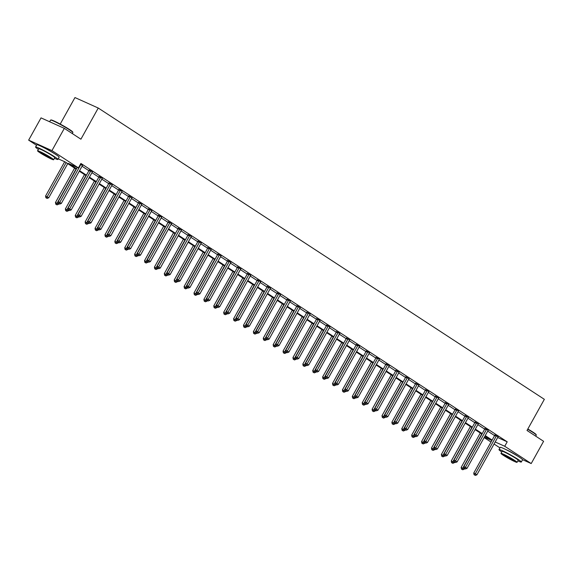 <?xml version="1.0" encoding="UTF-8"?>
<svg xmlns="http://www.w3.org/2000/svg" width="573" height="573" viewBox="0 0 573 573"><rect width="100%" height="100%" fill="white"/><g stroke="black" fill="none" stroke-linecap="round" stroke-linejoin="round"><path stroke-width="0.86" d="M42.531 147.003A7.972 0.616 29.1 0 1 53.139 152.762A7.972 0.616 29.1 0 1 54.242 153.521M505.945 449.59A7.972 0.616 29.1 0 1 516.545 455.349A7.972 0.616 29.1 0 1 517.655 456.108M60.208 124.069L74.963 97.56L98.255 108.039L544.35 399.324L527.01 430.473L543.598 441.303L531.207 463.557L522.526 459.653M499.95 447.878L494.048 444.018M491.018 442.041L484.149 437.557M36.536 145.284L28.65 140.134L51.942 150.613L78.422 167.91L68.445 163.42L76.538 168.698M51.942 150.613L64.326 128.359L41.034 117.88L28.65 140.134M92.468 171.936L89.144 170.081M112.258 184.857L108.934 183.002M131.948 197.878L128.724 195.93M151.838 210.699L148.514 208.851M171.528 223.721L168.304 221.772M191.418 236.549L188.094 234.694M211.108 249.563L207.877 247.615M230.898 262.484L227.667 260.536M250.688 275.412L247.457 273.457M270.477 288.334L267.247 286.378M290.368 301.154L287.037 299.307M310.05 314.176L306.827 312.228M329.948 326.997L326.617 325.149M349.63 340.018L346.407 338.07M369.528 352.846L366.197 350.991M389.318 365.767L385.987 363.912M409 378.789L405.777 376.833M428.89 391.61L425.567 389.755M448.68 404.531L445.357 402.676M468.37 417.552L465.147 415.604M488.26 430.373L484.937 428.525M82.039 166.227L88.908 170.711M91.938 172.688L98.8 177.172M101.829 179.148L108.698 183.632M111.728 185.609L118.59 190.093M121.619 192.07L128.488 196.553M131.518 198.53L138.38 203.014M141.409 204.991L148.278 209.474M151.308 211.451L158.169 215.935M161.199 217.912L168.068 222.396M171.098 224.372L177.959 228.856M180.989 230.833L187.858 235.317M190.888 237.301L197.749 241.777M200.779 243.761L207.648 248.238M210.678 250.222L217.539 254.706M220.569 256.683L227.438 261.166M230.468 263.143L237.329 267.627M240.359 269.604L247.228 274.087M250.258 276.064L257.119 280.548M260.149 282.525L267.018 287.009M270.041 288.985L276.909 293.469M279.939 295.446L286.808 299.93M289.831 301.907L296.699 306.39M299.729 308.367L306.591 312.851M309.621 314.828L316.489 319.311M319.519 321.288L326.381 325.772M329.411 327.749L336.279 332.233M339.309 334.209L346.171 338.693M349.201 340.67L356.069 345.154M359.099 347.131L365.961 351.614M368.991 353.598L375.859 358.075M378.889 360.059L385.751 364.543M388.781 366.519L395.649 371.003M398.679 372.98L405.541 377.464M408.57 379.441L415.439 383.924M418.469 385.901L425.331 390.385M428.36 392.362L435.229 396.845M438.259 398.822L445.121 403.306M448.15 405.283L455.019 409.767M458.049 411.743L464.911 416.227M467.94 418.204L474.809 422.688M477.839 424.665L484.701 429.148M487.73 431.125L494.599 435.609M497.665 437.521L507.205 441.819L80.9 163.455L78.422 167.91M498.159 436.834L494.828 434.986M478.269 424.013L475.038 422.065M458.579 410.991L455.256 409.136M438.689 398.171L435.466 396.215M418.899 385.249L415.676 383.294M399.109 372.321L395.886 370.373M379.419 359.307L376.096 357.452M359.629 346.386L356.306 344.531M339.739 333.558L336.516 331.609M320.049 320.536L316.726 318.688M300.159 307.715L296.936 305.767M280.469 294.694L277.146 292.839M260.679 281.773L257.356 279.918M240.789 268.952L237.566 266.997M221.099 255.93L217.776 254.075M201.309 243.009L197.986 241.154M181.419 230.181L178.196 228.233M161.729 217.16L158.406 215.312M141.839 204.339L138.616 202.391M122.156 191.318L118.826 189.47M102.366 178.396L99.036 176.541M82.469 165.576L80.521 164.136M64.326 128.359L80.915 139.196L98.255 108.039M507.205 441.819L504.727 446.267L531.207 463.557M76.259 169.2L65.107 161.915L58.238 158.828M484.393 437.12L491.412 440.279L484.98 436.074M481.95 434.098L475.081 429.614M472.052 427.637L465.19 423.153M462.16 421.176L455.291 416.693M452.262 414.716L445.4 410.232M442.37 408.255L435.501 403.772M432.472 401.795L425.61 397.311M422.58 395.327L415.712 390.85M412.682 388.866L405.82 384.39M402.79 382.406L395.922 377.922M392.892 375.945L386.03 371.462M383 369.485L376.132 365.001M373.102 363.024L366.24 358.54M363.21 356.564L356.342 352.08M353.312 350.103L346.45 345.619M343.42 343.642L336.552 339.159M333.522 337.182L326.66 332.698M323.63 330.721L316.762 326.238M313.732 324.261L306.87 319.777M303.84 317.8L296.972 313.316M293.949 311.34L287.08 306.856M284.05 304.879L277.182 300.395M274.159 298.418L267.29 293.935M264.26 291.958L257.399 287.474M254.369 285.497L247.5 281.014M244.47 279.03L237.609 274.553M234.579 272.569L227.71 268.092M224.68 266.108L217.819 261.625M214.789 259.648L207.92 255.164M204.89 253.187L198.029 248.703M194.999 246.727L188.13 242.243M185.1 240.266L178.239 235.782M175.209 233.805L168.34 229.322M165.311 227.345L158.449 222.861M155.419 220.884L148.55 216.401M145.521 214.424L138.659 209.94M135.629 207.963L128.76 203.479M125.731 201.503L118.869 197.019M115.839 195.042L108.97 190.558M105.941 188.581L99.079 184.098M96.049 182.121L89.18 177.637M86.151 175.66L79.289 171.177M495.187 441.976L504.727 446.267M79.561 170.675L86.43 175.159M89.46 177.136L96.321 181.62M99.351 183.596L106.22 188.08M109.25 190.057L116.111 194.541M119.141 196.525L126.01 201.001M129.04 202.985L135.901 207.462M138.931 209.446L145.8 213.93M148.83 215.906L155.691 220.39M158.721 222.367L165.59 226.851M168.62 228.828L175.481 233.311M178.511 235.288L185.38 239.772M188.41 241.749L195.271 246.232M198.301 248.209L205.17 252.693M208.2 254.67L215.061 259.154M218.091 261.13L224.96 265.614M227.99 267.591L234.851 272.075M237.881 274.052L244.75 278.535M247.78 280.512L254.641 284.996M257.671 286.973L264.54 291.456M267.57 293.433L274.431 297.917M277.461 299.894L284.33 304.378M287.36 306.354L294.221 310.838M297.251 312.822L304.12 317.299M307.149 319.283L314.011 323.759M317.041 325.743L323.91 330.227M326.932 332.204L333.801 336.688M336.831 338.664L343.7 343.148M346.722 345.125L353.591 349.609M356.621 351.586L363.49 356.069M366.512 358.046L373.381 362.53M376.411 364.507L383.273 368.991M386.302 370.967L393.171 375.451M396.201 377.428L403.063 381.912M406.092 383.889L412.961 388.372M415.991 390.349L422.853 394.833M425.882 396.81L432.751 401.293M435.781 403.27L442.643 407.754M445.672 409.731L452.541 414.215M455.571 416.191L462.432 420.675M465.462 422.652L472.331 427.136M475.361 429.12L482.222 433.596M485.252 435.58L492.121 440.064M496.232 436.211L494.657 435.501L473.749 473.062L475.325 473.771L496.232 436.211A1.024 0.752 114.2 0 0 496.368 435.845L496.404 435.695M474.68 475.031L475.318 475.44L474.68 475.031L475.325 473.771L476.908 474.809L497.815 437.242A1.024 0.752 114.2 0 1 498.044 436.941M494.657 435.501A1.024 0.752 114.2 0 0 494.8 435.136L494.864 434.85M473.749 473.062L474.05 474.745M475.318 475.44L476.908 474.809M480.296 433.016L461.158 467.403L464.316 469.144L464.624 468.592M481.735 433.962L462.089 469.366L461.466 469.079L462.726 469.774L462.089 469.366M464.316 469.144L462.726 469.774M461.466 469.079L461.158 467.403M527.826 429.005A12.463 0.967 29.1 0 1 532.94 432.121A12.463 0.967 29.1 0 1 536.156 434.642L536.278 435.057A12.771 0.988 -150.9 0 0 532.983 432.472A12.771 0.988 -150.9 0 0 527.69 429.249M535.705 436.153L536.271 435.143A12.771 0.988 -150.9 0 0 536.278 435.057M517.849 460.885A12.771 0.988 -150.9 0 0 521.308 462.024A12.771 0.988 -150.9 0 0 518.021 459.353A12.771 0.988 -150.9 0 0 506.081 452.505A12.771 0.988 -150.9 0 0 498.99 449.597A12.771 0.988 -150.9 0 0 501.776 451.939M521.308 462.024L522.547 459.797A12.771 0.988 -150.9 0 0 519.26 457.125A12.771 0.988 -150.9 0 0 507.32 450.285A12.771 0.988 -150.9 0 0 500.229 447.377L498.99 449.597M500.974 453.386L502.113 451.338A9.197 0.716 29.1 0 1 507.22 453.436A9.197 0.716 29.1 0 1 515.815 458.364A9.197 0.716 29.1 0 1 518.185 460.284L517.047 462.332A9.197 0.716 -150.9 0 0 514.676 460.406A9.197 0.716 -150.9 0 0 506.081 455.478A9.197 0.716 -150.9 0 0 500.974 453.386A9.197 0.716 -150.9 0 0 503.345 455.313A9.197 0.716 -150.9 0 0 511.94 460.241A9.197 0.716 -150.9 0 0 517.047 462.332M512.663 459.503A5.923 0.458 -150.9 0 0 507.119 456.33A5.923 0.458 -150.9 0 0 503.832 454.976A5.923 0.458 -150.9 0 0 505.357 456.215A5.923 0.458 -150.9 0 0 510.901 459.396A5.923 0.458 -150.9 0 0 514.189 460.742A5.923 0.458 -150.9 0 0 512.663 459.503M50.61 120.079L51.026 119.965A12.463 0.967 29.1 0 1 58.274 123.052A12.463 0.967 29.1 0 1 69.534 129.527A12.463 0.967 29.1 0 1 72.75 132.055L72.864 132.463A12.771 0.988 -150.9 0 0 69.569 129.885A12.771 0.988 -150.9 0 0 58.038 123.245A12.771 0.988 -150.9 0 0 50.61 120.079A12.771 0.988 -150.9 0 0 50.539 120.129L49.636 121.755M72.298 133.566L72.864 132.549A12.771 0.988 -150.9 0 0 72.864 132.463M54.442 158.298A12.771 0.988 -150.9 0 0 57.902 159.437A12.771 0.988 -150.9 0 0 54.607 156.766A12.771 0.988 -150.9 0 0 42.667 149.918A12.771 0.988 -150.9 0 0 35.576 147.01A12.771 0.988 -150.9 0 0 38.37 149.352M57.902 159.437L59.141 157.21A12.771 0.988 -150.9 0 0 55.846 154.538A12.771 0.988 -150.9 0 0 43.906 147.691A12.771 0.988 -150.9 0 0 36.815 144.783L35.576 147.01M37.567 150.799L38.706 148.751A9.197 0.716 29.1 0 1 43.806 150.842A9.197 0.716 29.1 0 1 52.408 155.77A9.197 0.716 29.1 0 1 54.772 157.697L53.633 159.745A9.197 0.716 -150.9 0 0 51.262 157.819A9.197 0.716 -150.9 0 0 42.667 152.891A9.197 0.716 -150.9 0 0 37.567 150.799A9.197 0.716 -150.9 0 0 39.931 152.719A9.197 0.716 -150.9 0 0 48.533 157.647A9.197 0.716 -150.9 0 0 53.633 159.745M49.249 156.916A5.923 0.458 -150.9 0 0 43.713 153.736A5.923 0.458 -150.9 0 0 40.418 152.389A5.923 0.458 -150.9 0 0 41.951 153.628A5.923 0.458 -150.9 0 0 47.487 156.801A5.923 0.458 -150.9 0 0 50.775 158.155A5.923 0.458 -150.9 0 0 49.249 156.916M486.334 429.75L484.765 429.041L463.858 466.601L465.426 467.31L486.334 429.75A1.024 0.752 114.2 0 0 486.477 429.385L486.513 429.234M464.789 468.571L465.419 468.979L464.789 468.571L465.426 467.31L467.016 468.349L487.924 430.781A1.024 0.752 114.2 0 1 488.153 430.481M484.765 429.041A1.024 0.752 114.2 0 0 484.901 428.676L484.966 428.389M463.858 466.601L464.159 468.284M465.419 468.979L467.016 468.349M476.442 423.289L474.867 422.58L453.959 460.14L455.535 460.85L476.442 423.289A1.024 0.752 114.2 0 0 476.578 422.924L476.614 422.767M454.89 462.103L455.528 462.518L454.89 462.103L455.535 460.85L457.118 461.888L478.025 424.321A1.024 0.752 114.2 0 1 478.254 424.02L478.369 423.913M474.867 422.58A1.024 0.752 114.2 0 0 475.01 422.215L475.074 421.929M453.959 460.14L454.26 461.824M455.528 462.518L457.118 461.888M470.397 426.556L451.266 460.936L454.425 462.683L454.733 462.132M471.844 427.501L452.197 462.905L451.567 462.619L452.835 463.313L452.197 462.905M454.425 462.683L452.835 463.313M451.567 462.619L451.266 460.936M460.506 420.095L441.368 454.475L444.526 456.223L444.834 455.671M461.953 421.04L442.299 456.445L441.676 456.158L442.936 456.853L442.299 456.445M444.526 456.223L442.936 456.853M441.676 456.158L441.368 454.475M466.544 416.829L464.975 416.12L444.068 453.68L445.636 454.389L466.544 416.829A1.024 0.752 114.2 0 0 466.687 416.464L466.723 416.306M444.999 455.642L445.629 456.058L444.999 455.642L445.636 454.389L447.227 455.428L468.134 417.86A1.024 0.752 114.2 0 1 468.363 417.559L468.47 417.452M464.975 416.12A1.024 0.752 114.2 0 0 465.111 415.754L465.176 415.468M444.068 453.68L444.369 455.363M445.629 456.058L447.227 455.428M450.614 413.634L431.476 448.014L434.635 449.762L434.943 449.203M452.054 414.58L432.407 449.977L431.777 449.698L433.045 450.392L432.407 449.977M434.635 449.762L433.045 450.392M431.777 449.698L431.476 448.014M456.652 410.368L455.077 409.659L434.169 447.219L435.745 447.928L456.652 410.368A1.024 0.752 114.2 0 0 456.788 410.003L456.824 409.845M435.1 449.182L435.738 449.597L435.1 449.182L435.745 447.928L437.328 448.967L458.235 411.4A1.024 0.752 114.2 0 1 458.472 411.099M455.077 409.659A1.024 0.752 114.2 0 0 455.22 409.294L455.284 409.007M434.169 447.219L434.477 448.903M435.738 449.597L437.328 448.967M440.716 407.174L421.578 441.554L424.736 443.301L425.044 442.743M442.163 408.119L422.516 443.516L421.886 443.237L423.146 443.932L422.516 443.516M424.736 443.301L423.146 443.932M421.886 443.237L421.578 441.554M446.754 403.901L445.185 403.199L424.278 440.759L425.846 441.468L446.754 403.901A1.024 0.752 114.2 0 0 446.897 403.542L446.933 403.385M425.209 442.721L425.839 443.137L425.209 442.721L425.846 441.468L427.437 442.506L448.344 404.939A1.024 0.752 114.2 0 1 448.573 404.638M445.185 403.199A1.024 0.752 114.2 0 0 445.321 402.833L445.386 402.547M424.278 440.759L424.579 442.442M425.839 443.137L427.437 442.506M430.824 400.713L411.686 435.093L414.845 436.841L415.153 436.282M432.264 401.652L412.617 437.056L411.987 436.776L413.255 437.471L412.617 437.056M414.845 436.841L413.255 437.471M411.987 436.776L411.686 435.093M436.862 397.44L435.287 396.738L414.379 434.298L415.955 435.007L436.862 397.44A1.024 0.752 114.2 0 0 436.998 397.082L437.034 396.924M415.31 436.261L415.948 436.676L415.31 436.261L415.955 435.007L417.538 436.046L438.445 398.479A1.024 0.752 114.2 0 1 438.682 398.178L438.789 398.07M435.287 396.738A1.024 0.752 114.2 0 0 435.43 396.373L435.494 396.086M414.379 434.298L414.687 435.981M415.948 436.676L417.538 436.046M420.926 394.253L401.788 428.633L404.946 430.38L405.254 429.822M422.373 395.191L402.726 430.595L402.096 430.316L403.356 431.011L402.726 430.595M404.946 430.38L403.356 431.011M402.096 430.316L401.788 428.633M426.964 390.979L425.395 390.277L404.488 427.838L406.056 428.547L426.964 390.979A1.024 0.752 114.2 0 0 427.107 390.621L427.143 390.464M405.419 429.8L406.056 430.216L405.419 429.8L406.056 428.547L407.647 429.578L428.554 392.018A1.024 0.752 114.2 0 1 428.783 391.717M425.395 390.277A1.024 0.752 114.2 0 0 425.531 389.912L425.596 389.626M404.488 427.838L404.789 429.521M406.056 430.216L407.647 429.578M411.034 387.792L391.896 422.172L395.055 423.92L395.363 423.361M412.474 388.73L392.827 424.135L392.197 423.855L393.465 424.55L392.827 424.135M395.055 423.92L393.465 424.55M392.197 423.855L391.896 422.172M417.072 384.519L415.497 383.81L394.589 421.377L396.165 422.086L417.072 384.519A1.024 0.752 114.2 0 0 417.208 384.161L417.244 384.003M395.52 423.34L396.158 423.755L395.52 423.34L396.165 422.086L397.748 423.118L418.655 385.557A1.024 0.752 114.2 0 1 418.892 385.257L418.999 385.149M415.497 383.81A1.024 0.752 114.2 0 0 415.64 383.452L415.704 383.165M394.589 421.377L394.897 423.06M396.158 423.755L397.748 423.118M401.136 381.332L381.998 415.712L385.156 417.452L385.464 416.9M402.583 382.27L382.936 417.674L382.306 417.395L383.566 418.089L382.936 417.674M385.156 417.452L383.566 418.089M382.306 417.395L381.998 415.712M407.181 378.058L405.605 377.349L384.698 414.916L386.266 415.626L407.181 378.058A1.024 0.752 114.2 0 0 407.317 377.7L407.353 377.543M385.629 416.879L386.266 417.294L385.629 416.879L386.266 415.626L387.857 416.657L408.764 379.097A1.024 0.752 114.2 0 1 408.993 378.796L409.101 378.689M405.605 377.349A1.024 0.752 114.2 0 0 405.741 376.991L405.806 376.705M384.698 414.916L384.999 416.6M386.266 417.294L387.857 416.657M391.244 374.871L372.106 409.251L375.265 410.991L375.573 410.44M392.684 375.809L373.037 411.213L372.407 410.934L373.675 411.629L373.037 411.213M375.265 410.991L373.675 411.629M372.407 410.934L372.106 409.251M397.282 371.598L395.707 370.889L374.799 408.456L376.375 409.165L397.282 371.598A1.024 0.752 114.2 0 0 397.418 371.24L397.454 371.082M375.738 410.418L376.368 410.834L375.738 410.418L376.375 409.165L377.958 410.196L398.865 372.636A1.024 0.752 114.2 0 1 399.102 372.335L399.209 372.228M395.707 370.889A1.024 0.752 114.2 0 0 395.85 370.53L395.914 370.244M374.799 408.456L375.107 410.132M376.368 410.834L377.958 410.196M381.346 368.41L362.208 402.79L365.366 404.531L365.674 403.979M382.793 369.349L363.146 404.753L362.516 404.474L363.776 405.168L363.146 404.753M365.366 404.531L363.776 405.168M362.516 404.474L362.208 402.79M387.391 365.137L385.815 364.428L364.908 401.995L366.476 402.704L387.391 365.137A1.024 0.752 114.2 0 0 387.527 364.779L387.563 364.621M365.839 403.958L366.476 404.373L365.839 403.958L366.476 402.704L368.067 403.736L388.974 366.176A1.024 0.752 114.2 0 1 389.203 365.868M385.815 364.428A1.024 0.752 114.2 0 0 385.951 364.07L386.016 363.783M364.908 401.995L365.209 403.671M366.476 404.373L368.067 403.736M371.454 361.95L352.316 396.33L355.475 398.07L355.783 397.519M372.894 362.888L353.247 398.292L352.617 398.006L353.885 398.708L353.247 398.292M355.475 398.07L353.885 398.708M352.617 398.006L352.316 396.33M377.492 358.677L375.917 357.967L355.009 395.535L356.585 396.244L377.492 358.677A1.024 0.752 114.2 0 0 377.628 358.318L377.664 358.161M355.948 397.497L356.578 397.913L355.948 397.497L356.585 396.244L358.168 397.275L379.075 359.715A1.024 0.752 114.2 0 1 379.312 359.407M375.917 357.967A1.024 0.752 114.2 0 0 376.06 357.609L376.124 357.323M355.009 395.535L355.317 397.211M356.578 397.913L358.168 397.275M361.556 355.489L342.418 389.869L345.576 391.61L345.891 391.058M363.003 356.427L343.356 391.832L342.726 391.545L343.986 392.247L343.356 391.832M345.576 391.61L343.986 392.247M342.726 391.545L342.418 389.869M367.601 352.216L366.025 351.507L345.118 389.074L346.694 389.783L367.601 352.216A1.024 0.752 114.2 0 0 367.737 351.851L367.773 351.7M346.049 391.037L346.686 391.452L346.049 391.037L346.694 389.783L348.277 390.815L369.184 353.255A1.024 0.752 114.2 0 1 369.413 352.947M366.025 351.507A1.024 0.752 114.2 0 0 366.161 351.149L366.226 350.862M345.118 389.074L345.419 390.75M346.686 391.452L348.277 390.815M351.664 349.021L332.526 383.409L335.685 385.149L335.993 384.598M353.104 349.967L333.457 385.371L332.827 385.085L334.095 385.787L333.457 385.371M335.685 385.149L334.095 385.787M332.827 385.085L332.526 383.409M357.702 345.755L356.127 345.046L335.219 382.614L336.795 383.323L357.702 345.755A1.024 0.752 114.2 0 0 357.846 345.39L357.874 345.24M336.158 384.576L336.788 384.992L336.158 384.576L336.795 383.323L338.378 384.354L359.285 346.794A1.024 0.752 114.2 0 1 359.522 346.486M356.127 345.046A1.024 0.752 114.2 0 0 356.27 344.688L356.334 344.402M335.219 382.614L335.527 384.29M336.788 384.992L338.378 384.354M341.766 342.561L322.628 376.948L325.793 378.689L326.101 378.137M343.213 343.506L323.566 378.911L322.936 378.624L324.196 379.326L323.566 378.911M325.793 378.689L324.196 379.326M322.936 378.624L322.628 376.948M347.811 339.295L346.235 338.586L325.328 376.153L326.904 376.855L347.811 339.295A1.024 0.752 114.2 0 0 347.947 338.93L347.983 338.779M326.259 378.116L326.897 378.531L326.259 378.116L326.904 376.855L328.487 377.894L349.394 340.326A1.024 0.752 114.2 0 1 349.623 340.025L349.738 339.918M346.235 338.586A1.024 0.752 114.2 0 0 346.371 338.22L346.436 337.941M325.328 376.153L325.629 377.829M326.897 378.531L328.487 377.894M331.874 336.1L312.736 370.487L315.895 372.228L316.203 371.676M333.314 337.046L313.667 372.45L313.037 372.164L314.305 372.865L313.667 372.45M315.895 372.228L314.305 372.865M313.037 372.164L312.736 370.487M337.912 332.834L336.337 332.125L315.429 369.692L317.005 370.394L337.912 332.834A1.024 0.752 114.2 0 0 338.056 332.469L338.084 332.319M316.368 371.655L316.998 372.063L316.368 371.655L317.005 370.394L318.588 371.433L339.502 333.866A1.024 0.752 114.2 0 1 339.732 333.565L339.839 333.457M336.337 332.125A1.024 0.752 114.2 0 0 336.48 331.76L336.544 331.481M315.429 369.692L315.737 371.368M316.998 372.063L318.588 371.433M321.976 329.64L302.838 364.027L306.003 365.767L306.311 365.216M323.423 330.585L303.776 365.989L303.146 365.703L304.406 366.405L303.776 365.989M306.003 365.767L304.406 366.405M303.146 365.703L302.838 364.027M328.021 326.374L326.445 325.665L305.538 363.225L307.114 363.934L328.021 326.374A1.024 0.752 114.2 0 0 328.157 326.008L328.193 325.858M306.469 365.194L307.107 365.603L306.469 365.194L307.114 363.934L308.697 364.972L329.604 327.405A1.024 0.752 114.2 0 1 329.833 327.104M326.445 325.665A1.024 0.752 114.2 0 0 326.581 325.299L326.646 325.013M305.538 363.225L305.839 364.908M307.107 365.603L308.697 364.972M312.084 323.179L292.946 357.566L296.105 359.307L296.413 358.755M313.524 324.125L293.877 359.529L293.247 359.242L294.515 359.944L293.877 359.529M296.105 359.307L294.515 359.944M293.247 359.242L292.946 357.566M318.122 319.913L316.547 319.204L295.639 356.764L297.215 357.473L318.122 319.913A1.024 0.752 114.2 0 0 318.266 319.548L318.302 319.397M296.578 358.734L297.208 359.142L296.578 358.734L297.215 357.473L298.798 358.512L319.713 320.944A1.024 0.752 114.2 0 1 319.942 320.644M316.547 319.204A1.024 0.752 114.2 0 0 316.69 318.839L316.754 318.552M295.639 356.764L295.947 358.447M297.208 359.142L298.798 358.512M302.186 316.719L283.048 351.106L286.214 352.846L286.521 352.295M303.633 317.664L283.986 353.068L283.356 352.782L284.616 353.477L283.986 353.068M286.214 352.846L284.616 353.477M283.356 352.782L283.048 351.106M308.231 313.452L306.655 312.743L285.748 350.304L287.324 351.013L308.231 313.452A1.024 0.752 114.2 0 0 308.367 313.087L308.403 312.93M286.679 352.266L287.317 352.682L286.679 352.266L287.324 351.013L288.907 352.051L309.814 314.484A1.024 0.752 114.2 0 1 310.043 314.183L310.158 314.076M306.655 312.743A1.024 0.752 114.2 0 0 306.791 312.378L306.856 312.092M285.748 350.304L286.049 351.987M287.317 352.682L288.907 352.051M292.294 310.258L273.156 344.638L276.315 346.386L276.623 345.834M293.734 311.203L274.087 346.608L273.457 346.321L274.725 347.016L274.087 346.608M276.315 346.386L274.725 347.016M273.457 346.321L273.156 344.638M298.332 306.992L296.757 306.283L275.849 343.843L277.425 344.552L298.332 306.992A1.024 0.752 114.2 0 0 298.476 306.627L298.512 306.469M276.788 345.806L277.418 346.221L276.788 345.806L277.425 344.552L279.015 345.591L299.923 308.023A1.024 0.752 114.2 0 1 300.152 307.722L300.259 307.615M296.757 306.283A1.024 0.752 114.2 0 0 296.9 305.918L296.964 305.631M275.849 343.843L276.157 345.526M277.418 346.221L279.015 345.591M282.396 303.797L263.265 338.177L266.424 339.925L266.731 339.366M283.843 304.743L264.196 340.147L263.566 339.861L264.826 340.555L264.196 340.147M266.424 339.925L264.826 340.555M263.566 339.861L263.265 338.177M288.441 300.531L286.865 299.822L265.958 337.382L267.534 338.091L288.441 300.531A1.024 0.752 114.2 0 0 288.577 300.166L288.613 300.008M266.889 339.345L267.527 339.76L266.889 339.345L267.534 338.091L269.117 339.13L290.024 301.563A1.024 0.752 114.2 0 1 290.253 301.262M286.865 299.822A1.024 0.752 114.2 0 0 287.001 299.457L287.066 299.17M265.958 337.382L266.259 339.066M267.527 339.76L269.117 339.13M272.504 297.337L253.366 331.717L256.525 333.465L256.833 332.906M273.944 298.282L254.297 333.679L253.667 333.4L254.935 334.095L254.297 333.679M256.525 333.465L254.935 334.095M253.667 333.4L253.366 331.717M278.542 294.071L276.974 293.362L256.059 330.922L257.635 331.631L278.542 294.071A1.024 0.752 114.2 0 0 278.686 293.705L278.722 293.548M256.998 332.884L257.628 333.3L256.998 332.884L257.635 331.631L259.225 332.669L280.133 295.102A1.024 0.752 114.2 0 1 280.362 294.801M276.974 293.362A1.024 0.752 114.2 0 0 277.11 292.996L277.174 292.71M256.059 330.922L256.367 332.605M257.628 333.3L259.225 332.669M262.606 290.876L243.475 325.256L246.634 327.004L246.942 326.445M264.053 291.822L244.406 327.219L243.776 326.939L245.036 327.634L244.406 327.219M246.634 327.004L245.036 327.634M243.776 326.939L243.475 325.256M268.651 287.603L267.075 286.901L246.168 324.461L247.744 325.17L268.651 287.603A1.024 0.752 114.2 0 0 268.787 287.245L268.823 287.087M247.099 326.424L247.737 326.839L247.099 326.424L247.744 325.17L249.327 326.209L270.234 288.642A1.024 0.752 114.2 0 1 270.463 288.341L270.578 288.233M267.075 286.901A1.024 0.752 114.2 0 0 267.211 286.536L267.283 286.249M246.168 324.461L246.469 326.144M247.737 326.839L249.327 326.209M252.714 284.416L233.576 318.796L236.735 320.543L237.043 319.985M254.154 285.354L234.507 320.758L233.877 320.479L235.145 321.174L234.507 320.758M236.735 320.543L235.145 321.174M233.877 320.479L233.576 318.796M258.752 281.142L257.184 280.441L236.269 318.001L237.845 318.71L258.752 281.142A1.024 0.752 114.2 0 0 258.896 280.784L258.932 280.627M237.208 319.963L237.838 320.379L237.208 319.963L237.845 318.71L239.435 319.748L260.343 282.181A1.024 0.752 114.2 0 1 260.572 281.88M257.184 280.441A1.024 0.752 114.2 0 0 257.32 280.075L257.384 279.789M236.269 318.001L236.577 319.684M237.838 320.379L239.435 319.748M242.816 277.955L223.685 312.335L226.844 314.083L227.152 313.524M244.263 278.893L224.616 314.298L223.986 314.018L225.246 314.713L224.616 314.298M226.844 314.083L225.246 314.713M223.986 314.018L223.685 312.335M248.861 274.682L247.285 273.973L226.378 311.54L227.954 312.249L248.861 274.682A1.024 0.752 114.2 0 0 248.997 274.324L249.033 274.166M227.309 313.503L227.947 313.918L227.309 313.503L227.954 312.249L229.537 313.281L250.444 275.72A1.024 0.752 114.2 0 1 250.673 275.42L250.788 275.312M247.285 273.973A1.024 0.752 114.2 0 0 247.421 273.615L247.493 273.328M226.378 311.54L226.679 313.223M227.947 313.918L229.537 313.281M232.925 271.495L213.786 305.875L216.945 307.622L217.253 307.064M234.364 272.433L214.717 307.837L214.094 307.558L215.355 308.253L214.717 307.837M216.945 307.622L215.355 308.253M214.094 307.558L213.786 305.875M238.962 268.221L237.394 267.512L216.487 305.08L218.055 305.789L238.962 268.221A1.024 0.752 114.2 0 0 239.106 267.863L239.142 267.706M217.418 307.042L218.048 307.457L217.418 307.042L218.055 305.789L219.645 306.82L240.553 269.26A1.024 0.752 114.2 0 1 240.782 268.959L240.889 268.852M237.394 267.512A1.024 0.752 114.2 0 0 237.53 267.154L237.594 266.868M216.487 305.08L216.787 306.763M218.048 307.457L219.645 306.82M223.026 265.034L203.895 299.414L207.054 301.154L207.362 300.603M224.473 265.972L204.826 301.377L204.196 301.097L205.456 301.792L204.826 301.377M207.054 301.154L205.456 301.792M204.196 301.097L203.895 299.414M229.071 261.761L227.495 261.052L206.588 298.619L208.164 299.328L229.071 261.761A1.024 0.752 114.2 0 0 229.207 261.403L229.243 261.245M207.519 300.581L208.157 300.997L207.519 300.581L208.164 299.328L209.747 300.359L230.654 262.799A1.024 0.752 114.2 0 1 230.883 262.498L230.998 262.391M227.495 261.052A1.024 0.752 114.2 0 0 227.639 260.694L227.703 260.407M206.588 298.619L206.889 300.295M208.157 300.997L209.747 300.359M213.135 258.573L193.996 292.953L197.155 294.694L197.463 294.142M214.574 259.512L194.927 294.916L194.304 294.637L195.565 295.331L194.927 294.916M197.155 294.694L195.565 295.331M194.304 294.637L193.996 292.953M219.173 255.3L217.604 254.591L196.697 292.158L198.265 292.867L219.173 255.3A1.024 0.752 114.2 0 0 219.316 254.942L219.352 254.784M197.628 294.121L198.258 294.536L197.628 294.121L198.265 292.867L199.855 293.899L220.763 256.339A1.024 0.752 114.2 0 1 220.992 256.038M217.604 254.591A1.024 0.752 114.2 0 0 217.74 254.233L217.804 253.946M196.697 292.158L196.997 293.834M198.258 294.536L199.855 293.899M203.236 252.113L184.105 286.493L187.264 288.233L187.572 287.682M204.683 253.051L185.036 288.455L184.406 288.176L185.673 288.871L185.036 288.455M187.264 288.233L185.673 288.871M184.406 288.176L184.105 286.493M209.281 248.84L207.705 248.13L186.798 285.698L188.374 286.407L209.281 248.84A1.024 0.752 114.2 0 0 209.417 248.481L209.453 248.324M187.729 287.66L188.367 288.076L187.729 287.66L188.374 286.407L189.957 287.438L210.864 249.878A1.024 0.752 114.2 0 1 211.093 249.57L211.208 249.47M207.705 248.13A1.024 0.752 114.2 0 0 207.849 247.772L207.913 247.486M186.798 285.698L187.099 287.374M188.367 288.076L189.957 287.438M193.345 245.652L174.206 280.032L177.365 281.773L177.673 281.221M194.791 246.591L175.137 281.995L174.514 281.708L175.775 282.41L175.137 281.995M177.365 281.773L175.775 282.41M174.514 281.708L174.206 280.032M199.383 242.379L197.814 241.67L176.907 279.237L178.475 279.946L199.383 242.379A1.024 0.752 114.2 0 0 199.526 242.014L199.562 241.863M177.838 281.2L178.468 281.615L177.838 281.2L178.475 279.946L180.065 280.978L200.973 243.418A1.024 0.752 114.2 0 1 201.202 243.11M197.814 241.67A1.024 0.752 114.2 0 0 197.95 241.312L198.014 241.025M176.907 279.237L177.207 280.913M178.468 281.615L180.065 280.978M183.453 239.185L164.315 273.572L167.474 275.312L167.782 274.761M184.893 240.13L165.246 275.534L164.616 275.248L165.883 275.95L165.246 275.534M167.474 275.312L165.883 275.95M164.616 275.248L164.315 273.572M189.491 235.918L187.915 235.209L167.008 272.777L168.584 273.486L189.491 235.918A1.024 0.752 114.2 0 0 189.627 235.553L189.663 235.403M167.939 274.739L168.577 275.155L167.939 274.739L168.584 273.486L170.167 274.517L191.074 236.957A1.024 0.752 114.2 0 1 191.31 236.649M187.915 235.209A1.024 0.752 114.2 0 0 188.059 234.851L188.123 234.565M167.008 272.777L167.316 274.453M168.577 275.155L170.167 274.517M173.555 232.724L154.416 267.111L157.575 268.852L157.883 268.3M175.001 233.669L155.355 269.074L154.724 268.787L155.985 269.489L155.355 269.074M157.575 268.852L155.985 269.489M154.724 268.787L154.416 267.111M179.593 229.458L178.024 228.749L157.117 266.316L158.685 267.018L179.593 229.458A1.024 0.752 114.2 0 0 179.736 229.093L179.772 228.942M158.048 268.279L158.678 268.694L158.048 268.279L158.685 267.018L160.275 268.057L181.183 230.496A1.024 0.752 114.2 0 1 181.412 230.188L181.519 230.081M178.024 228.749A1.024 0.752 114.2 0 0 178.16 228.391L178.224 228.104M157.117 266.316L157.417 267.992M158.678 268.694L160.275 268.057M163.663 226.263L144.525 260.651L147.684 262.391L147.992 261.84M165.103 227.209L145.456 262.613L144.826 262.327L146.094 263.028L145.456 262.613M147.684 262.391L146.094 263.028M144.826 262.327L144.525 260.651M169.701 222.997L168.125 222.288L147.218 259.856L148.794 260.557L169.701 222.997A1.024 0.752 114.2 0 0 169.837 222.632L169.873 222.482M148.149 261.818L148.787 262.233L148.149 261.818L148.794 260.557L150.377 261.596L171.284 224.029A1.024 0.752 114.2 0 1 171.52 223.728L171.628 223.62M168.125 222.288A1.024 0.752 114.2 0 0 168.269 221.923L168.333 221.644M147.218 259.856L147.526 261.532M148.787 262.233L150.377 261.596M153.765 219.803L134.626 254.19L137.785 255.93L138.093 255.379M155.211 220.748L135.565 256.152L134.934 255.866L136.195 256.568L135.565 256.152M137.785 255.93L136.195 256.568M134.934 255.866L134.626 254.19M159.803 216.537L158.234 215.828L137.327 253.395L138.895 254.097L159.803 216.537A1.024 0.752 114.2 0 0 159.946 216.171L159.982 216.021M138.258 255.357L138.895 255.766L138.258 255.357L138.895 254.097L140.485 255.135L161.393 217.568A1.024 0.752 114.2 0 1 161.622 217.267M158.234 215.828A1.024 0.752 114.2 0 0 158.37 215.462L158.435 215.183M137.327 253.395L137.627 255.071M138.895 255.766L140.485 255.135M143.873 213.342L124.735 247.729L127.894 249.47L128.202 248.918M145.313 214.288L125.666 249.692L125.036 249.405L126.304 250.107L125.666 249.692M127.894 249.47L126.304 250.107M125.036 249.405L124.735 247.729M149.911 210.076L148.335 209.367L127.428 246.927L129.004 247.636L149.911 210.076A1.024 0.752 114.2 0 0 150.047 209.711L150.083 209.56M128.359 248.897L128.997 249.305L128.359 248.897L129.004 247.636L130.587 248.675L151.494 211.108A1.024 0.752 114.2 0 1 151.73 210.807M148.335 209.367A1.024 0.752 114.2 0 0 148.479 209.002L148.543 208.715M127.428 246.927L127.736 248.61M128.997 249.305L130.587 248.675M133.975 206.882L114.836 241.269L117.995 243.009L118.303 242.458M135.421 207.827L115.775 243.231L115.144 242.945L116.405 243.64L115.775 243.231M117.995 243.009L116.405 243.64M115.144 242.945L114.836 241.269M140.013 203.616L138.444 202.906L117.537 240.467L119.105 241.176L140.013 203.616A1.024 0.752 114.2 0 0 140.156 203.25L140.192 203.1M118.468 242.436L119.105 242.845L118.468 242.436L119.105 241.176L120.695 242.214L141.603 204.647A1.024 0.752 114.2 0 1 141.832 204.346L141.939 204.239M138.444 202.906A1.024 0.752 114.2 0 0 138.58 202.541L138.645 202.255M117.537 240.467L117.837 242.15M119.105 242.845L120.695 242.214M124.083 200.421L104.945 234.801L108.104 236.549L108.412 235.997M125.523 201.367L105.876 236.771L105.246 236.484L106.514 237.179L105.876 236.771M108.104 236.549L106.514 237.179M105.246 236.484L104.945 234.801M130.121 197.155L128.545 196.446L107.638 234.006L109.214 234.715L130.121 197.155A1.024 0.752 114.2 0 0 130.257 196.79L130.293 196.632M108.576 235.969L109.207 236.384L108.576 235.969L109.214 234.715L110.797 235.754L131.704 198.186A1.024 0.752 114.2 0 1 131.94 197.886L132.048 197.778M128.545 196.446A1.024 0.752 114.2 0 0 128.689 196.081L128.753 195.794M107.638 234.006L107.946 235.689M109.207 236.384L110.797 235.754M114.185 193.961L95.046 228.341L98.205 230.088L98.513 229.537M115.631 194.906L95.985 230.31L95.354 230.024L96.615 230.718L95.985 230.31M98.205 230.088L96.615 230.718M95.354 230.024L95.046 228.341M120.23 190.694L118.654 189.985L97.747 227.545L99.315 228.255L120.23 190.694A1.024 0.752 114.2 0 0 120.366 190.329L120.402 190.172M98.678 229.508L99.315 229.923L98.678 229.508L99.315 228.255L100.905 229.293L121.813 191.726A1.024 0.752 114.2 0 1 122.042 191.425M118.654 189.985A1.024 0.752 114.2 0 0 118.79 189.62L118.855 189.334M97.747 227.545L98.047 229.229M99.315 229.923L100.905 229.293M104.293 187.5L85.155 221.88L88.314 223.628L88.622 223.069M105.733 188.445L86.086 223.85L85.456 223.563L86.724 224.258L86.086 223.85M88.314 223.628L86.724 224.258M85.456 223.563L85.155 221.88M110.331 184.234L108.755 183.525L87.848 221.085L89.424 221.794L110.331 184.234A1.024 0.752 114.2 0 0 110.467 183.869L110.503 183.711M88.786 223.047L89.417 223.463L88.786 223.047L89.424 221.794L91.007 222.833L111.914 185.265A1.024 0.752 114.2 0 1 112.15 184.964M108.755 183.525A1.024 0.752 114.2 0 0 108.899 183.159L108.963 182.873M87.848 221.085L88.156 222.768M89.417 223.463L91.007 222.833M94.395 181.039L75.256 215.419L78.415 217.167L78.73 216.608M95.841 181.985L76.195 217.382L75.564 217.103L76.825 217.797L76.195 217.382M78.415 217.167L76.825 217.797M75.564 217.103L75.256 215.419M100.44 177.773L98.864 177.064L77.957 214.624L79.525 215.333L100.44 177.773A1.024 0.752 114.2 0 0 100.576 177.408L100.612 177.25M78.888 216.587L79.525 217.002L78.888 216.587L79.525 215.333L81.115 216.372L102.023 178.805A1.024 0.752 114.2 0 1 102.252 178.504M98.864 177.064A1.024 0.752 114.2 0 0 99 176.699L99.065 176.412M77.957 214.624L78.257 216.308M79.525 217.002L81.115 216.372M84.503 174.579L65.365 208.959L68.524 210.706L68.832 210.148M85.943 175.524L66.296 210.921L65.666 210.642L66.934 211.337L66.296 210.921M68.524 210.706L66.934 211.337M65.666 210.642L65.365 208.959M90.541 171.306L88.965 170.604L68.058 208.164L69.634 208.873L90.541 171.306A1.024 0.752 114.2 0 0 90.684 170.947L90.713 170.79M68.996 210.126L69.627 210.542L68.996 210.126L69.634 208.873L71.217 209.911L92.124 172.344A1.024 0.752 114.2 0 1 92.36 172.043M88.965 170.604A1.024 0.752 114.2 0 0 89.109 170.238L89.173 169.952M68.058 208.164L68.366 209.847M69.627 210.542L71.217 209.911M74.605 168.118L55.466 202.498L58.632 204.246L58.94 203.687M76.051 169.056L56.405 204.461L55.774 204.181L57.035 204.876L56.405 204.461M58.632 204.246L57.035 204.876M55.774 204.181L55.466 202.498M77.269 167.388L58.167 201.703L59.742 202.412L80.65 164.845A1.024 0.752 114.2 0 0 80.786 164.487L80.822 164.329M59.098 203.666L59.735 204.081L59.098 203.666L59.742 202.412L61.325 203.444L82.233 165.883A1.024 0.752 114.2 0 1 82.462 165.583L82.576 165.475M58.167 201.703L58.467 203.386M59.735 204.081L61.325 203.444M64.677 161.722L45.575 196.038L48.734 197.785L67.743 163.634M66.153 162.596L46.506 198L45.876 197.721L47.144 198.416L46.506 198M48.734 197.785L47.144 198.416M45.876 197.721L45.575 196.038M496.368 435.845L494.8 435.136M486.477 429.385L484.901 428.676M476.578 422.924L475.01 422.215M466.687 416.464L465.111 415.754M456.788 410.003L455.22 409.294M446.897 403.542L445.321 402.833M436.998 397.082L435.43 396.373M427.107 390.621L425.531 389.912M417.208 384.161L415.64 383.452M407.317 377.7L405.741 376.991M397.418 371.24L395.85 370.53M387.527 364.779L385.951 364.07M377.628 358.318L376.06 357.609M367.737 351.851L366.161 351.149M357.846 345.39L356.27 344.688M347.947 338.93L346.371 338.22M338.056 332.469L336.48 331.76M328.157 326.008L326.581 325.299M318.266 319.548L316.69 318.839M308.367 313.087L306.791 312.378M298.476 306.627L296.9 305.918M288.577 300.166L287.001 299.457M278.686 293.705L277.11 292.996M268.787 287.245L267.211 286.536M258.896 280.784L257.32 280.075M248.997 274.324L247.421 273.615M239.106 267.863L237.53 267.154M229.207 261.403L227.639 260.694M219.316 254.942L217.74 254.233M209.417 248.481L207.849 247.772M199.526 242.014L197.95 241.312M189.627 235.553L188.059 234.851M179.736 229.093L178.16 228.391M169.837 222.632L168.269 221.923M159.946 216.171L158.37 215.462M150.047 209.711L148.479 209.002M140.156 203.25L138.58 202.541M130.257 196.79L128.689 196.081M120.366 190.329L118.79 189.62M110.467 183.869L108.899 183.159M100.576 177.408L99 176.699M90.684 170.947L89.109 170.238M80.65 164.845L80.234 164.659M80.786 164.487L80.421 164.322"/></g></svg>
